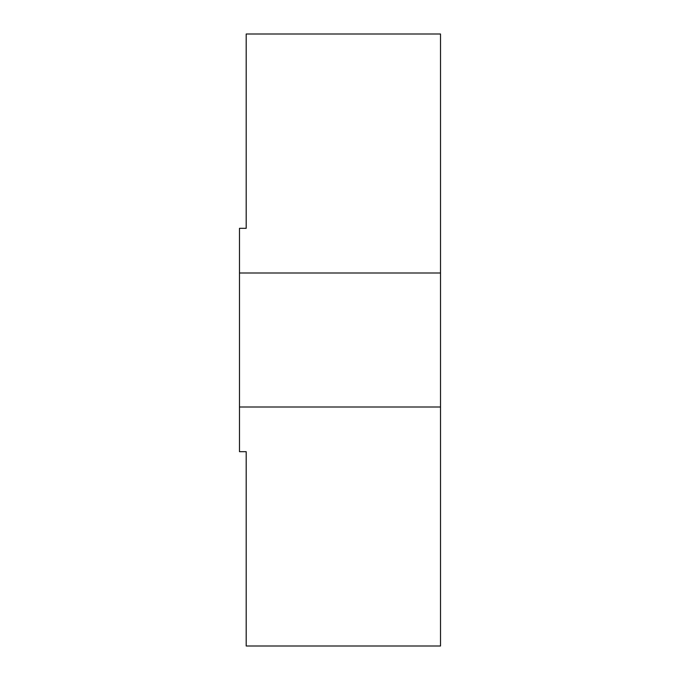<?xml version="1.0" encoding="UTF-8"?>
<svg xmlns="http://www.w3.org/2000/svg" width="680" height="680" viewBox="0 0 680 680"><rect width="100%" height="100%" fill="white"/><g stroke="black" fill="none" stroke-linecap="round" stroke-linejoin="round"><path stroke-width="1.02" d="M239.487 272.995L440.512 272.995L440.512 34L246.194 34L246.194 228.319L239.487 228.319L239.487 451.681L246.194 451.681L246.194 646L440.512 646L440.512 407.005L239.487 407.005M440.512 272.995L440.512 407.005"/></g></svg>
